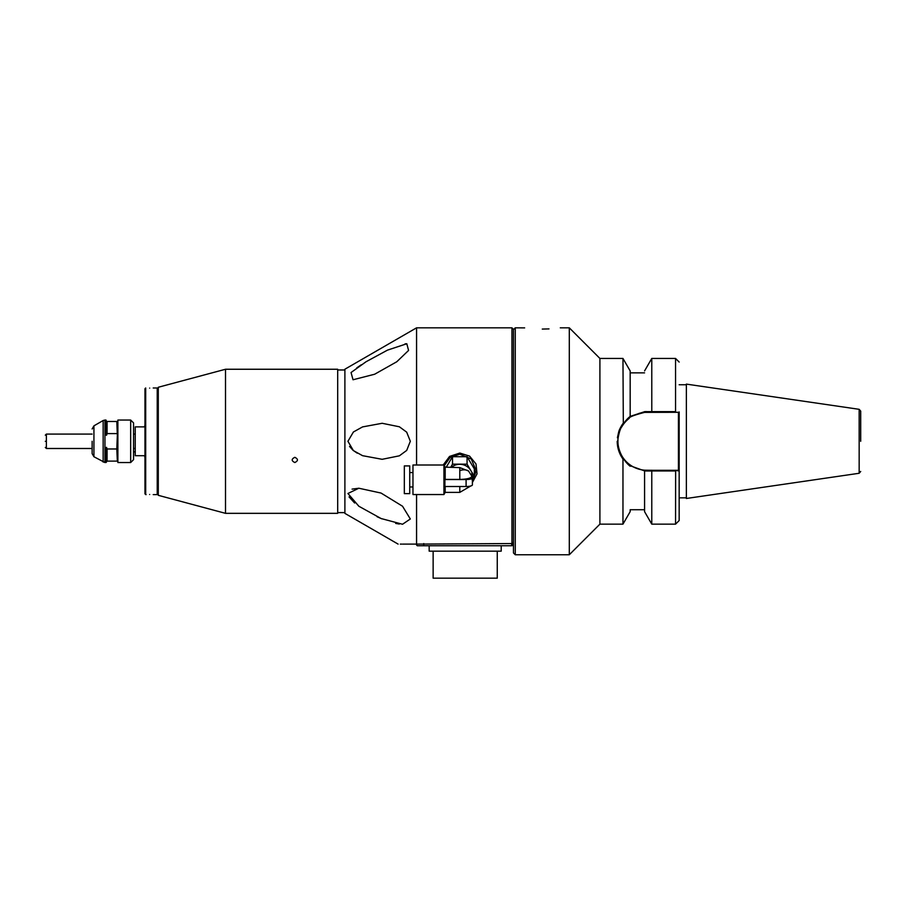 <?xml version="1.0" encoding="UTF-8"?>
<svg xmlns="http://www.w3.org/2000/svg" width="906" height="906" viewBox="0 0 906 906"><rect width="100%" height="100%" fill="white"/><g stroke="black" fill="none" stroke-linecap="round" stroke-linejoin="round"><path stroke-width="1.36" d="M443.193 465.005L449.557 456.42L459.818 453.057L469.58 456.103L476.001 463.974L477.043 473.849L472.4 482.479M444.291 465.616L450.146 457.417L459.795 454.212L471.267 458.991L476.001 470.237L472.4 479.931M225.515 369.252L158.301 387.258L158.301 495.322L225.515 513.34L225.515 369.252L337.689 369.252L337.689 513.34L225.515 513.34M294.824 462.536C291.336 460.814 291.336 459.07 294.812 457.315C298.3 459.07 298.3 460.803 294.824 462.536M396.805 361.743L374.665 374.223L353.034 379.761L351.052 372.525L366.058 361.743L387.474 350.135L406.805 343.736L408.572 350.441L396.805 361.743M361.211 364.812L356.771 367.87M349.535 446.42L352.966 450.237M353.023 450.282L357.247 453.181M410.327 441.29L406.692 450.429L399.365 455.82L382.162 459.308L362.57 455.684L353.397 450.599L347.938 441.29L353.408 431.981L362.559 426.907L382.162 423.283L399.376 426.783L406.692 432.162L410.327 441.29M377.043 516.703L381.788 518.821M395.662 523.408L399.308 524.042M402.536 506.239L410.327 518.979L402.536 524.257L381.086 518.526L358.844 506.239L347.938 493.498L358.844 488.232L381.052 493.057L402.536 506.239M406.805 343.736L405.073 343.861M416.567 494.54L416.567 544.11L511.935 543.555L511.935 327.825L416.567 327.825L344.892 369.218L344.892 513.374L398.119 544.11M416.567 327.825L416.567 465.005M511.935 543.555L513.464 542.116L513.464 329.365L511.935 327.825M418.549 544.11L417.655 544.11M416.567 544.11L416.567 545.027L416.567 544.11C392.728 544.11 392.728 544.11 416.567 544.11L402.751 544.11M401.868 544.11L400.339 544.11M358.844 488.232L352.072 489.127M349.048 496.896L354.642 503.011M474.348 475.661A16.206 15.662 180 0 0 475.978 469.501M294.824 457.315C291.336 459.07 291.336 460.814 294.812 462.536C298.3 460.814 298.3 459.07 294.824 457.315M416.567 545.027L417.292 545.752L511.664 545.752L511.664 543.555M512.739 545.593L512.739 542.909L512.739 545.389L511.664 545.752M429.172 545.752L429.172 551.154L501.211 551.154L501.211 545.752M433.136 551.154L433.136 578.175L497.258 578.175L497.258 551.154M149.66 388.108C145.062 387.972 145.062 387.972 149.66 388.108C154.246 387.972 154.246 387.972 149.66 388.108M149.66 494.483C145.062 494.619 145.062 494.619 149.66 494.483C145.062 494.619 145.062 494.619 149.66 494.483C154.246 494.619 154.246 494.619 149.66 494.483M145.696 494.608L145.696 387.983L144.971 388.708L144.971 493.883L146.104 494.608M153.216 494.608L157.225 494.608L157.225 387.983L153.216 387.983M133.556 434.087L135.243 434.087L135.243 426.885L135.243 455.707M144.971 424.721L144.609 426.885L135.606 426.885M135.424 455.707L144.609 455.707L144.971 457.858M471.879 472.989L471.879 476.296L468.538 470.995L459.795 467.598L445.186 467.168L443.94 465.005L412.966 465.005L412.966 494.54L443.94 494.54L443.94 465.005M445.186 467.168L445.186 479.421L459.795 479.421L459.795 467.598M472.139 479.942L474.348 476.33L470.712 470.373A12.605 12.174 180 0 0 451.652 467.168M466.092 479.557L466.092 486.511L444.903 486.511L444.903 479.557L466.092 479.557C469.908 479.455 472.003 478.912 472.4 477.926L472.4 472.989M470.769 485.978L459.795 492.377L445.186 492.377L445.186 486.511M459.795 492.377L459.795 486.511M466.092 486.511A6.308 1.631 0 0 0 472.4 484.88L472.4 477.926M459.795 479.421C467.066 479.24 471.097 478.198 471.879 476.296M446.239 467.168L452.513 456.726L467.066 456.726L467.066 464.155L452.513 464.155L450.769 467.168M452.513 456.726L452.513 464.155M470.712 470.373L467.066 464.155M474.348 476.33L474.348 468.912L467.066 456.726M404.325 479.772L404.325 493.645L409.727 493.645L409.727 465.911L404.325 465.911L404.325 479.772M135.243 448.436L133.556 448.436M133.556 451.935L135.243 451.788M92.129 441.29L92.129 453.623L92.129 441.29M130.668 462.547L133.556 459.659L133.556 422.921L130.668 420.044L117.882 420.044L117.882 462.547L130.668 462.547L130.668 420.044M103.148 462.06L103.148 420.52L93.93 425.843L93.93 456.737L104.949 462.547L104.949 420.044L105.991 420.044L105.991 435.095M116.806 421.483L117.338 435.254L117.338 421.483L106.534 421.483L105.991 420.044M106.534 421.483L106.534 435.254L107.078 433.6L116.806 433.6M117.338 435.254L116.806 448.98L107.078 448.98L106.534 447.338L106.534 462.003L104.949 462.547M117.338 447.338L117.338 461.109L116.806 448.98M106.534 461.109L116.806 461.109M107.078 448.98L107.078 461.109M107.078 421.483L107.078 433.6M105.991 447.496L105.991 462.547M45.3 441.29C45.3 448.561 45.3 448.561 45.3 441.29C45.3 434.019 45.3 434.019 45.3 441.29M860.7 441.29L860.7 411.098L860.7 441.29M542.275 329.071C565.287 327.734 565.287 327.734 542.275 329.071C519.274 327.734 519.274 327.734 542.275 329.071C519.274 327.734 519.274 327.734 542.275 329.071L548.991 328.901M513.464 329.625L515.265 327.825L524.653 327.881M515.265 327.825L515.265 554.755L569.296 554.755L569.296 327.825L560.293 327.825M617.949 442.513A28.992 28.992 0 0 1 617.926 441.29C617.405 440.497 619.489 429.184 621.788 426.828L623.317 424.11L622.966 358.448L599.908 358.448L599.908 524.144L569.296 554.755M622.966 423.555C622.331 424.336 619.353 429.082 618.696 431.924L617.405 437.791M621.788 426.828C623.645 423.646 626.012 420.894 628.923 418.561L629.16 418.368C628.843 417.122 633.973 415.129 644.574 412.389L678.435 412.298L644.574 412.389L644.574 411.641C644.574 358.232 644.574 358.232 644.574 411.641L675.434 411.63M675.638 470.86L675.559 524.144L679.16 520.542L679.16 471.007L675.095 470.293L652.173 470.293L651.788 470.984L646.488 471.007L644.574 470.95L644.574 470.191L652.173 470.293L644.574 470.191A28.992 28.992 0 0 1 644.562 470.191C638.798 469.67 633.656 467.677 629.16 464.212L628.911 464.019C626.012 461.686 623.634 458.934 621.788 455.752C619.16 450.667 617.869 445.843 617.926 441.29A28.992 28.992 0 0 1 617.96 439.75M624.687 422.672A28.992 28.992 0 0 1 628.39 418.991L626.884 420.316M638.855 413.442A28.992 28.992 0 0 1 646.918 412.298L646.488 411.584L644.574 411.641M679.16 411.924L679.16 471.007M859.16 409.319L686.363 384.11L686.363 498.481L859.16 473.272L859.16 409.319L860.7 411.098M675.683 412.298L679.149 412.298M679.16 362.049L675.559 358.448L675.559 411.913M679.013 470.871L678.435 470.293L678.435 412.298M678.435 470.293L675.095 470.293L678.435 470.293M675.559 470.961L651.788 470.961M651.776 470.984L651.776 524.144L675.559 524.144M650.587 412.298L646.918 412.298L646.488 411.584M675.559 358.448L651.776 358.448L651.788 411.607M675.095 412.298L675.638 411.732M675.434 412.298L652.173 412.298M646.646 470.758L646.918 470.293A28.992 28.992 0 0 1 645.332 470.248M628.164 463.408L628.39 463.589A28.992 28.992 0 0 1 624.687 459.908M644.574 470.95L644.574 511.664L651.776 524.144M629.16 418.368L630.168 416.386C627.609 418.391 625.321 420.973 623.317 424.11M617.201 441.369L617.201 441.301C617.292 447.858 619.206 453.77 622.966 459.036L621.788 455.763L623.317 458.481C625.491 461.811 627.779 464.393 630.168 466.239L629.16 464.212M644.574 411.698L630.168 416.386C630.168 356.896 630.168 356.896 630.168 416.352L630.157 416.919M630.168 465.752L644.574 470.894M630.168 382.083L630.168 398.164M622.966 459.036L622.966 524.144L599.908 524.144M644.574 509.727L630.168 509.727L630.168 511.664L622.966 524.144M630.168 466.239C630.168 525.684 630.168 525.684 630.168 466.239M622.966 358.448L630.168 370.928L630.168 372.853L644.574 372.853M513.464 542.116L513.464 552.954L515.265 554.755M423.77 543.555L423.77 545.752M468.538 470.995A12.605 8.222 -35.7 0 0 462.196 469.999A12.605 8.222 144.3 0 0 459.795 470.599M92.129 434.087L46.376 434.087L46.376 448.493L45.3 447.417M344.892 369.976L337.689 369.976M344.892 512.615L337.689 512.615M445.186 492.377L443.94 494.54M412.966 472.57L409.727 472.57M412.966 486.975L409.727 486.975M93.93 456.737L92.129 453.623M103.148 420.52L104.949 420.044M93.93 425.843L92.129 428.968M158.301 434.087L157.225 434.087M158.301 448.493L157.225 448.493M135.243 448.493L133.556 448.493M92.129 448.493L46.376 448.493M46.376 434.087L45.3 435.174M859.16 473.272L860.7 471.482M599.908 358.448L569.296 327.825M686.363 384.744L679.16 384.744M686.363 497.847L679.16 497.847M644.574 370.928L651.776 358.448"/></g></svg>
